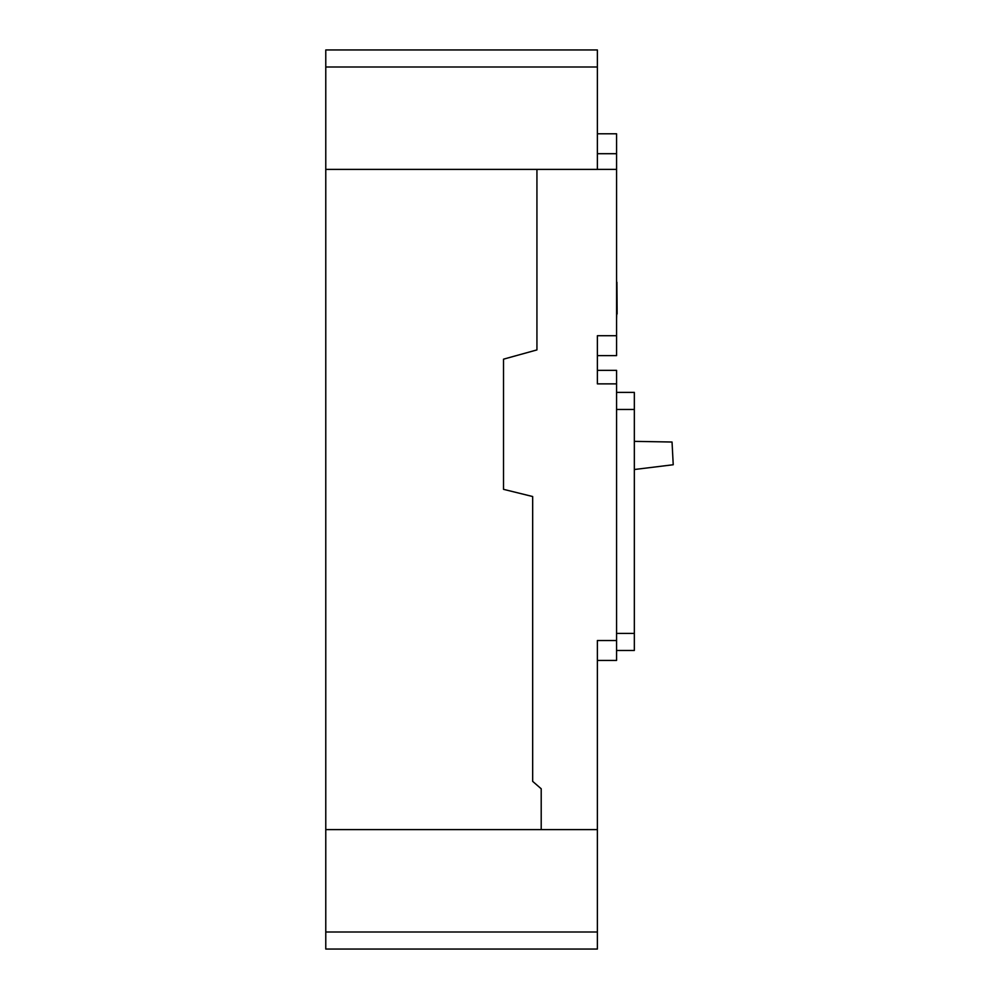 <?xml version="1.0" encoding="UTF-8"?>
<svg xmlns="http://www.w3.org/2000/svg" width="999" height="999" viewBox="0 0 999 999"><rect width="100%" height="100%" fill="white"/><g stroke="black" fill="none" stroke-linecap="round" stroke-linejoin="round"><path stroke-width="1.5" d="M634.34 441.358L672.04 442.02L673.226 464.747L634.34 469.518M597.377 133.791L616.57 133.791L616.57 169.38L536.938 169.38L536.938 349.912L503.521 359.165L503.521 489.335L532.667 496.528L532.667 781.368L541.208 788.773L532.667 781.368L532.667 496.528L503.521 489.335L503.521 359.165L536.938 349.912L536.938 169.393L325.774 169.393L325.774 949.05L597.377 949.05L597.377 931.992L325.774 931.992M616.57 169.38L616.57 335.726L597.377 335.726L597.377 383.866L616.57 383.866L616.57 640.521L597.377 640.521L597.377 829.607L541.208 829.607L541.208 788.773L541.208 829.607L325.774 829.607L597.377 829.607L597.377 931.992M597.377 67.008L597.377 169.393L325.774 169.393L325.774 49.95L597.377 49.95L597.377 67.008L325.774 67.008M617.132 313.936L616.92 282.904M616.57 291.908L616.57 290.584M616.92 291.908L616.92 294.48M616.57 282.242L616.57 281.493M616.92 282.242L616.92 288.311M616.92 308.179L616.57 318.731M616.92 301.086L616.57 303.059M616.92 303.059L616.57 304.42M616.57 383.866L616.57 370.354L597.377 370.354M616.57 660.426L597.377 660.426L616.57 660.426L616.57 640.521M597.377 355.619L616.57 355.619L616.57 335.726M616.57 650.474L634.34 650.474L634.34 392.395L616.57 392.395M616.57 153.696L597.377 153.696M634.34 409.453L616.57 409.453M634.34 633.416L616.57 633.416"/></g></svg>
